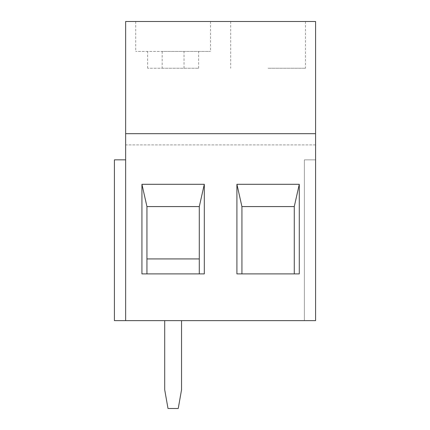 <?xml version="1.0" encoding="UTF-8"?>
<svg xmlns="http://www.w3.org/2000/svg" width="430" height="430" viewBox="0 0 430 430"><rect width="100%" height="100%" fill="white"/><g stroke="black" fill="none" stroke-linecap="round" stroke-linejoin="round"><path stroke-width="0.32" stroke-dasharray="2.15 1.61" d="M236.914 273.894L299.28 273.894M315.582 144.894L315.582 21.5L125.635 21.5L125.635 144.894L315.582 144.894L315.582 320.629L304.365 320.629L315.582 320.629L304.365 320.629L315.582 320.629L315.582 159.847L315.582 320.629L315.582 159.847L315.582 320.629L114.418 320.629L125.635 320.629L114.418 320.629L114.418 159.847L125.635 159.847L114.418 159.847L114.418 320.629L114.418 159.847L125.635 159.847L125.635 320.629L125.635 144.894L315.582 144.894M125.635 133.676L315.582 133.676M304.365 159.847L304.365 320.629L304.365 159.847L315.582 159.847L304.365 159.847L304.365 320.629L304.365 159.847L315.582 159.847L304.365 159.847M146.947 206.588L146.947 258.935L199.294 258.935L199.294 206.588L146.947 206.588M162.191 68.241L198.622 68.241L147.619 68.241L162.191 68.241L162.191 51.412L210.512 51.412L162.191 51.412M173.123 21.5L135.73 21.5L173.123 21.5M198.622 68.241L198.622 51.412M184.051 68.241L184.051 51.412L135.73 51.412L184.051 51.412M147.619 68.241L147.619 51.412M181.535 320.629L181.535 389.806L178.24 408.5L168.006 408.5L164.706 389.806L164.706 320.629L181.535 320.629L164.706 320.629M268.094 68.241L305.488 68.241L268.094 68.241M125.635 159.847L125.635 320.629M268.094 21.5L305.488 21.5L268.094 21.5M294.27 273.894L294.27 206.588L241.923 206.588L241.923 273.894M141.938 273.894L204.304 273.894M135.73 21.5L135.73 51.412M210.512 21.5L210.512 51.412M230.706 21.5L230.706 68.241M305.488 21.5L305.488 68.241"/><path stroke-width="0.64" d="M241.923 273.894L241.923 206.588L236.914 184.309L236.914 273.894L299.28 273.894L299.28 184.309L294.27 206.588L294.27 273.894M125.635 133.676L125.635 21.5L315.582 21.5L315.582 320.629L125.635 320.629L125.635 133.676L315.582 133.676M146.947 258.935L146.947 206.588L199.294 206.588L199.294 258.935L146.947 258.935L146.947 273.894M181.535 320.629L181.535 389.806L178.24 408.5L168.006 408.5L164.706 389.806L164.706 320.629M125.635 320.629L114.418 320.629L114.418 159.847L125.635 159.847M241.923 206.588L294.27 206.588M199.294 273.894L199.294 258.935M204.304 184.309L204.304 273.894L141.938 273.894L141.938 184.309L204.304 184.309L199.294 206.588M146.947 206.588L141.938 184.309M299.28 184.309L236.914 184.309"/></g></svg>

